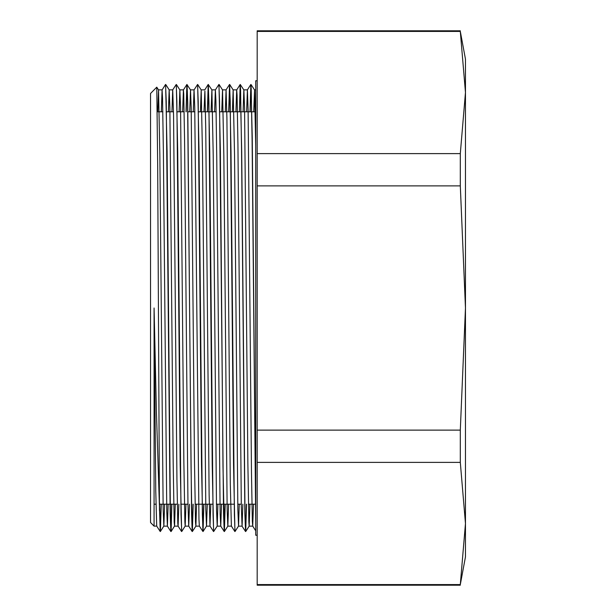 <?xml version="1.0" encoding="UTF-8"?>
<svg xmlns="http://www.w3.org/2000/svg" width="616" height="616" viewBox="0 0 616 616"><rect width="100%" height="100%" fill="white"/><g stroke="black" fill="none" stroke-linecap="round" stroke-linejoin="round"><path stroke-width="0.92" d="M157.758 111.781L158.543 89.905L156.795 87.187L157.688 166.597L159.49 510.649M154.077 526.11L156.726 526.102L160.206 531.516L156.456 413.552L154.077 308L154.077 526.11L150.527 522.561L150.527 93.439L156.78 87.187M465.473 528.505L465.473 523.492L460.283 584.576L257.165 584.576L257.165 462.416L460.283 462.416L465.473 523.492L465.473 308L460.283 430.153L257.165 430.153L257.165 185.847L460.283 185.847L465.473 308L465.473 87.495M158.543 89.905L159.867 155.055L163.194 509.625L163.879 526.079L164.618 504.219M168.422 111.781L169.184 89.882L169.87 107.469L173.188 462.724L174.189 521.952L174.536 526.11L175.283 504.219M179.087 111.781L179.849 89.905L180.534 107.346L183.853 462.678L184.854 521.945L185.208 526.087L185.947 504.219M189.751 111.781L190.513 89.867L191.199 107.392L194.517 462.701L195.518 521.968L195.865 526.095L196.612 504.219M200.416 111.781L201.201 89.921L202.525 155.209L205.844 509.655L206.537 526.102L207.276 504.219M211.08 111.781L211.865 89.89L213.19 155.078L216.509 509.617L217.194 526.079L217.941 504.219M221.745 111.781L222.53 89.913L223.854 155.286L227.173 509.648L227.858 526.118L228.605 504.219M232.409 111.781L233.195 89.905L234.519 155.063L237.838 509.632L238.523 526.079L239.27 504.219M243.066 111.781L243.836 89.874L244.521 107.461L247.84 462.724L248.833 521.952L249.187 526.11L249.934 504.219M253.738 111.781L254.524 89.921L255.748 145.9M253.492 504.219L252.722 526.095L252.36 521.044L251.513 472.626L248.117 109.663L247.37 89.89L246.623 111.781M242.827 504.219L242.057 526.118L241.341 506.96L237.953 144.375L237.106 95.288L236.706 89.921L235.959 111.781M218.95 84.692L220.374 151.467L223.03 466.543L224.355 531.539L227.843 526.11L231.393 526.11L230.33 484.469L226.942 118.334L226.095 89.905L225.294 111.781M221.498 504.219L220.728 526.102L220.158 513.998L216.77 157.573L215.923 100.308L215.377 89.921L214.63 111.781M210.834 504.219L209.994 525.941L209.147 494.979L205.759 128.451L204.912 91.06L203.965 111.781M194.048 89.898L197.551 84.477L198.221 101.347L201.54 464.649L202.864 531.485L199.384 526.079L198.983 519.465L194.748 106.915L194.048 89.898L193.301 111.781M189.505 504.219L188.735 526.126L187.965 504.057L184.577 139.924L183.73 93.878L183.383 89.921L182.636 111.781M178.84 504.219L178.07 526.102L177.801 523.323L176.954 480.357L173.566 115.046L172.742 89.867L171.972 111.781M168.176 504.219L167.406 526.11L166.79 511.642L163.402 152.683L162.555 98.321L162.054 89.921L161.307 111.781M156.726 526.102L155.771 491.352L154.077 308M159.49 502.025L160.368 531.508L161.215 504.219M165.627 84.685L167.052 151.474L170.37 514.637L171.055 531.523L171.879 504.219M176.299 84.669L177.716 151.282L181.035 514.645L181.697 531.516L185.208 526.087M186.186 111.781L187.033 84.461L187.718 102.395L191.037 466.528L192.03 527.273L192.385 531.508L193.208 504.219M197.628 84.685L199.045 151.382L202.364 514.653L203.049 531.516L203.873 504.219M207.515 111.781L208.377 84.477L209.71 151.243L213.028 514.614L213.69 531.508L217.194 526.079M224.378 531.523L225.202 504.219M228.844 111.781L229.706 84.5L231.039 151.236L234.357 514.63L235.019 531.508L238.523 526.079M240.279 84.677L241.703 151.467L245.022 514.63L245.707 531.516L246.531 504.219M250.173 111.781L251.035 84.508L252.214 137.761L255.748 517.502M160.206 531.516L161.076 504.219M162.054 89.921L165.558 84.492L166.228 101.371L170.209 513.706L170.894 531.516L171.741 504.219M172.719 89.882L176.222 84.461L176.892 101.355L180.211 464.541L181.628 531.308M186.04 111.781L186.871 84.508L187.557 101.386L191.537 513.69L192.223 531.539L193.07 504.219M202.864 531.485L203.734 504.219M207.369 111.781L208.2 84.492L208.886 101.378L212.204 464.572L213.621 531.323M215.377 89.921L218.88 84.492L219.55 101.363L223.531 513.682L224.216 531.516L225.063 504.219M228.698 111.781L229.529 84.477L230.207 101.355L233.526 464.526L234.95 531.315M239.362 111.781L240.194 84.508L240.54 88.727L241.541 149.503L244.86 513.706L245.545 531.531L246.392 504.219M250.027 111.781L250.851 84.484L251.182 88.08L252.09 139.578L255.748 523.3M257.165 153.584L257.165 31.424L460.283 31.424L465.473 92.508L460.283 153.584L257.165 153.584L257.165 185.847M465.473 92.508L465.473 59.167L460.283 31.424M460.283 584.576L465.473 556.833L465.473 523.492M460.283 430.153L460.283 462.416M460.283 30.8L257.165 30.8L257.165 31.424M257.165 430.153L257.165 462.416M257.165 584.576L257.165 585.2L460.283 585.2M460.283 153.584L460.283 185.847M157.28 111.781L162.847 111.781M166.405 111.781L173.512 111.781M177.069 111.781L184.169 111.781M187.734 111.781L194.841 111.781M198.398 111.781L216.162 111.781M219.727 111.781L255.748 111.781M257.165 80.742L255.748 80.742L255.748 535.258L257.165 535.258M163.856 526.11L167.406 526.11L170.878 531.5M171.055 531.523L174.52 526.11L178.07 526.11L181.535 531.5M185.185 526.11L188.719 526.11L192.2 531.523M192.385 531.508L195.85 526.11L199.399 526.11M206.514 526.11L210.064 526.11L213.529 531.523M217.179 526.11L220.728 526.11L224.193 531.5M238.507 526.11L242.042 526.11L245.522 531.516M245.707 531.516L249.172 526.11L252.722 526.11M158.52 89.89L162.077 89.89M169.184 89.89L172.742 89.89M179.849 89.89L183.406 89.89M190.513 89.89L194.071 89.89M201.178 89.89L204.735 89.89M211.842 89.89L215.4 89.89M222.507 89.89L226.064 89.89M233.171 89.89L236.729 89.89M243.836 89.89L247.393 89.89M254.5 89.89L255.748 89.89M160.391 531.485L163.879 526.079M165.727 84.484L169.208 89.898M176.384 84.508L179.872 89.921M186.887 84.477L190.536 89.882M197.713 84.508L201.201 89.921M203.049 531.516L206.537 526.102M208.231 84.477L211.865 89.89M219.05 84.5L222.53 89.913M229.706 84.5L233.195 89.905M240.209 84.477L243.859 89.898M251.035 84.508L254.524 89.921M252.699 526.079L255.748 530.807M247.37 89.89L250.851 84.484M236.706 89.921L240.194 84.508M231.37 526.095L234.858 531.508M226.041 89.882L229.529 84.477M204.712 89.898L208.2 84.492M183.383 89.921L186.871 84.508M154.077 504.219L155.979 504.219M159.49 504.219L177.308 504.219M180.711 504.219L187.972 504.219M195.079 504.219L212.843 504.219M216.409 504.219L234.172 504.219M237.738 504.219L241.295 504.219M248.402 504.219L255.501 504.219"/></g></svg>
